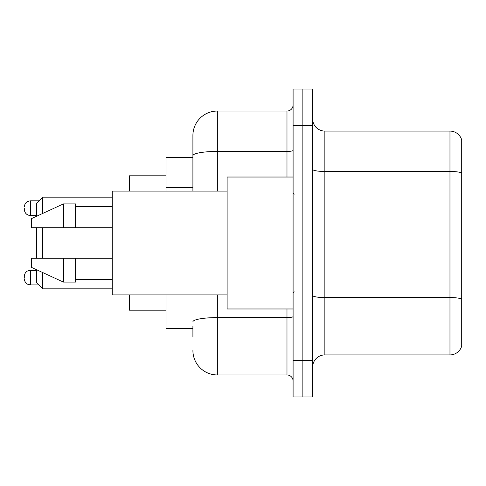 <?xml version="1.0" encoding="UTF-8"?>
<svg xmlns="http://www.w3.org/2000/svg" width="486" height="486" viewBox="0 0 486 486"><rect width="100%" height="100%" fill="white"/><g stroke="black" fill="none" stroke-linecap="round" stroke-linejoin="round"><path stroke-width="0.73" d="M192.906 179.213L192.906 148.923L192.906 157.476L166.03 157.476L166.03 191.077M192.906 328.524L166.03 328.524L166.03 294.923M192.906 337.077L192.906 326.082M293.094 360.29L293.094 396.947L302.869 396.947L302.869 360.29L302.869 396.947L312.644 396.947L312.644 360.29L302.869 360.29L302.869 125.71L302.869 360.29L293.094 360.29L293.094 125.71L302.869 125.71L302.869 89.053L302.869 125.71L312.644 125.71L312.644 360.29M312.644 125.71L312.644 89.053L293.094 89.053L293.094 125.71M217.345 294.923L217.345 374.955L286.983 374.955L286.983 308.975M192.906 191.077L192.906 135.485A24.434 24.434 0 0 1 217.345 111.045L286.983 111.045A6.111 6.111 0 0 0 293.094 104.94M192.906 135.485L192.906 148.923M293.094 381.06A6.111 6.111 0 0 0 286.983 374.955M217.345 374.955A24.434 24.434 0 0 1 192.906 350.515M312.644 367.137A12.217 12.217 0 0 1 324.861 354.914L449.969 354.914L449.969 131.086L324.861 131.086A12.217 12.217 0 0 1 312.644 118.863A12.217 12.217 0 0 0 324.861 131.086L324.861 354.914M461.7 139.883A12.217 12.217 0 0 0 449.969 131.086A12.217 12.217 0 0 1 461.7 139.883L461.7 346.117A12.217 12.217 0 0 1 449.969 354.914M36.517 227.727L36.517 258.273M36.517 269.694L36.517 282.706L42.628 288.818L112.266 288.818M42.628 227.727L42.628 258.273M42.628 272.512L42.628 288.818M129.373 294.923L129.373 310.196L166.03 310.196M166.03 175.804L129.373 175.804L129.373 191.077M36.517 216.306L36.517 203.294L42.628 197.182L42.628 213.488M293.094 177.025L227.114 177.025L227.114 308.975L293.094 308.975M227.114 191.077L112.266 191.077L112.266 294.923L227.114 294.923M63.399 227.727L31.633 227.727L31.633 218.566L63.399 203.901L63.399 227.727L112.266 227.727M63.399 203.901L75.616 203.901L75.616 227.727M112.266 258.273L75.616 258.273L75.616 282.099L63.399 282.099L63.399 258.273L31.633 258.273L31.633 267.434L63.399 282.099M31.633 258.273L39.718 258.273M75.616 258.273L63.399 258.273M24.3 277.579L24.3 276.358L24.3 277.579M24.3 208.178L24.3 209.399L24.3 208.178M192.906 187.766L166.03 187.766M293.094 316.532A6.111 1.063 0 0 1 286.983 317.595L217.345 317.595A24.434 4.24 180 0 0 192.906 321.841M217.345 111.045L217.345 151.432L286.983 151.432L286.983 111.045M192.906 155.678A24.434 4.24 180 0 1 217.345 151.432L217.345 191.077M286.983 177.025L286.983 151.432A6.111 1.063 0 0 0 293.094 150.368M461.7 172.998A12.217 2.12 180 0 0 449.969 171.467L324.861 171.467A12.217 2.12 0 0 1 312.644 169.347M461.7 299.084A12.217 2.12 180 0 0 449.969 297.56L324.861 297.56A12.217 2.12 -0 0 1 312.644 295.433M24.3 276.358C24.695 272.61 26.73 270.574 30.411 270.246L30.411 284.905L38.716 284.905M38.959 200.846L30.411 200.846L30.411 215.511C26.73 215.183 24.695 213.147 24.3 209.399M42.628 197.182L112.266 197.182M294.316 194.127L293.094 192.906M75.616 206.343L112.266 206.343M75.616 279.657L112.266 279.657M294.316 291.873L293.094 293.094M30.411 270.246L36.517 270.246M30.411 284.905C26.73 284.577 24.695 282.542 24.3 278.8M30.411 215.511L36.517 215.511M30.411 200.846C26.73 201.174 24.695 203.215 24.3 206.957"/></g></svg>
